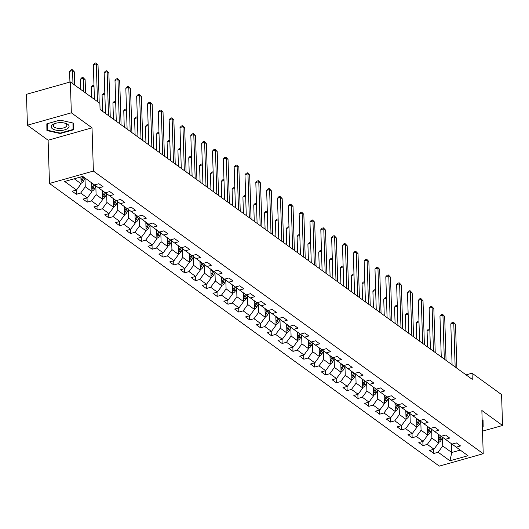 <?xml version="1.0" encoding="UTF-8"?>
<svg xmlns="http://www.w3.org/2000/svg" width="529" height="529" viewBox="0 0 529 529"><rect width="100%" height="100%" fill="white"/><g stroke="black" fill="none" stroke-linecap="round" stroke-linejoin="round"><path stroke-width="0.79" d="M49.475 183.464L439.301 466.115L483.215 453.717L93.382 171.065L49.475 183.464L48.113 140.218L92.026 127.826L71.336 112.822L27.422 125.214L48.113 140.218M27.422 125.214L26.45 94.327L70.364 81.935L71.336 112.822M452.057 444.115L456.183 447.15L460.514 445.927L456.348 442.905L452.017 444.129L445.352 439.295L449.683 438.072L445.517 435.05L441.186 436.273L434.521 431.439L438.852 430.216L434.686 427.201L430.355 428.424L423.689 423.59L428.021 422.367L423.855 419.345L419.517 420.568L412.851 415.734L417.183 414.511L413.017 411.489L408.686 412.713L402.02 407.879L406.351 406.656L402.185 403.634L397.854 404.857L391.189 400.023L395.52 398.8L391.354 395.778L387.023 397.001L380.358 392.168L384.689 390.944L380.523 387.929L376.192 389.152L369.526 384.319L373.858 383.095L369.692 380.073L365.36 381.297L358.688 376.463L363.02 375.24L358.854 372.218L354.523 373.441L347.857 368.607L352.188 367.384L348.022 364.362L343.691 365.585L337.026 360.752L341.357 359.528L337.191 356.506L332.86 357.73L326.195 352.896L330.526 351.679L326.36 348.657L322.029 349.881L315.363 345.047L319.695 343.824L315.529 340.802L311.197 342.025L304.525 337.191L308.863 335.968L304.691 332.946L300.36 334.169L293.694 329.336L298.025 328.112L293.859 325.09L289.528 326.314L282.863 321.48L287.194 320.257L283.028 317.241L278.697 318.458L272.032 313.631L276.363 312.408L272.197 309.386L267.866 310.609L261.2 305.775L265.532 304.552L261.366 301.53L257.034 302.753L250.369 297.92L254.7 296.696L250.534 293.674L246.197 294.898L239.531 290.064L243.862 288.841L239.697 285.819L235.365 287.042L228.7 282.208L233.031 280.985L228.865 277.97L224.534 279.193L217.869 274.359L222.2 273.136L218.034 270.114L213.703 271.337L207.037 266.504L211.369 265.28L207.203 262.258L202.871 263.482L196.206 258.648L200.537 257.425L196.371 254.403L192.04 255.626L185.368 250.792L189.699 249.569L185.534 246.547L181.202 247.77L174.537 242.937L178.868 241.713L174.702 238.698L170.371 239.921L163.706 235.088L168.037 233.864L163.871 230.842L159.54 232.066L152.874 227.232L157.206 226.009L153.04 222.987L148.709 224.21L142.043 219.376L146.374 218.153L142.208 215.131L137.877 216.354L131.205 211.521L135.543 210.297L131.371 207.275L127.039 208.499L120.374 203.665L124.705 202.448L120.539 199.426L116.208 200.65L109.543 195.816L113.874 194.593L109.708 191.571L105.377 192.794L98.711 187.96L103.043 186.737L98.877 183.715L94.546 184.938L82.742 176.382L64.703 181.473L76.507 190.03L72.175 191.253L76.341 194.275L76.209 190.116M456.183 447.15L467.986 455.707L449.948 460.799L438.144 452.242L433.813 453.465L433.681 449.306M76.341 194.275L80.672 193.052L87.338 197.886L83.007 199.109L87.173 202.131L91.504 200.908L98.169 205.741L93.838 206.965L98.004 209.98L102.335 208.763L109 213.59L104.669 214.814L108.835 217.836L113.166 216.612L119.832 221.446L115.501 222.669L119.666 225.691L124.004 224.468L130.67 229.302L126.338 230.525L130.504 233.547L134.835 232.324L141.501 237.157L137.17 238.381L141.336 241.403L145.667 240.179L152.332 245.013L148.001 246.236L152.167 249.252L156.498 248.028L163.163 252.862L158.832 254.085L162.998 257.107L167.329 255.884L173.995 260.718L169.664 261.941L173.829 264.963L178.161 263.74L184.833 268.573L180.501 269.797L184.667 272.819L188.998 271.595L195.664 276.429L191.333 277.652L195.499 280.674L199.83 279.451L206.495 284.285L202.164 285.501L206.33 288.523L210.661 287.3L217.326 292.134L212.995 293.357L217.161 296.379L221.492 295.156L228.158 299.989L223.827 301.213L227.992 304.235L232.324 303.011L238.996 307.845L234.658 309.068L238.83 312.09L243.161 310.867L249.827 315.701L245.496 316.924L249.662 319.939L253.993 318.723L260.658 323.556L256.327 324.773L260.493 327.795L264.824 326.572L271.489 331.405L267.158 332.629L271.324 335.651L275.655 334.427L282.321 339.261L277.989 340.484L282.155 343.506L286.487 342.283L293.152 347.117L288.821 348.34L292.987 351.362L297.324 350.138L303.99 354.972L299.659 356.196L303.825 359.211L308.156 357.994L314.821 362.821L310.49 364.045L314.656 367.066L318.987 365.843L325.652 370.677L321.321 371.9L325.487 374.922L329.818 373.699L336.484 378.533L332.152 379.756L336.318 382.778L340.65 381.554L347.315 386.388L342.984 387.612L347.15 390.633L351.487 389.41L358.153 394.244L353.822 395.467L357.988 398.482L362.319 397.259L368.984 402.093L364.653 403.316L368.819 406.338L373.15 405.115L379.815 409.949L375.484 411.172L379.65 414.194L383.981 412.97L390.647 417.804L386.315 419.028L390.481 422.049L394.813 420.826L401.478 425.66L397.147 426.883L401.313 429.905L405.644 428.682L412.316 433.516L407.978 434.732L412.151 437.754L416.482 436.531L423.147 441.365L418.816 442.588L422.982 445.61L427.313 444.386L433.978 449.22L429.647 450.444L433.813 453.465M70.364 81.935L99.875 103.327L100.067 109.51L472.265 379.372L472.066 373.196L466.075 374.889M438.296 434.177L438.567 442.938L431.902 438.105L431.638 429.641M441.226 436.266L445.352 439.295M433.978 449.22L438.567 442.938M427.313 444.386L431.902 438.105M427.465 426.328L427.736 435.083L421.071 430.249L420.806 421.785M430.394 428.411L434.521 431.439M423.147 441.365L427.736 435.083M416.482 436.531L421.071 430.249M416.627 418.472L416.905 427.234L410.239 422.4L409.975 413.929M419.557 420.555L423.689 423.59M412.316 433.516L416.905 427.234M405.644 428.682L410.239 422.4M405.796 410.616L406.074 419.378L399.408 414.544L399.137 406.074M408.725 412.699L412.851 415.734M401.478 425.66L406.074 419.378M394.813 420.826L399.408 414.544M394.965 402.761L395.242 411.522L388.57 406.689L388.306 398.225M397.894 404.844L402.02 407.879M390.647 417.804L395.242 411.522M383.981 412.97L388.57 406.689M384.133 394.905L384.404 403.667L377.739 398.833L377.475 390.369M387.063 396.995L391.189 400.023M379.815 409.949L384.404 403.667M373.15 405.115L377.739 398.833M373.302 387.056L373.573 395.811L366.908 390.977L366.643 382.513M376.231 389.139L380.358 392.168M368.984 402.093L373.573 395.811M362.319 397.259L366.908 390.977M362.464 379.2L362.742 387.962L356.077 383.128L355.812 374.658M365.4 381.283L369.526 384.319M358.153 394.244L362.742 387.962M351.487 389.41L356.077 383.128M351.633 371.345L351.911 380.106L345.245 375.273L344.981 366.802M354.562 373.428L358.688 376.463M347.315 386.388L351.911 380.106M340.65 381.554L345.245 375.273M340.802 363.489L341.079 372.251L334.414 367.417L334.143 358.953M343.731 365.579L347.857 368.607M336.484 378.533L341.079 372.251M329.818 373.699L334.414 367.417M329.97 355.633L330.241 364.395L323.576 359.561L323.312 351.097M332.9 357.723L337.026 360.752M325.652 370.677L330.241 364.395M318.987 365.843L323.576 359.561M319.139 347.784L319.41 356.539L312.745 351.706L312.48 343.242M322.068 349.867L326.195 352.896M314.821 362.821L319.41 356.539M308.156 357.994L312.745 351.706M308.301 339.929L308.579 348.69L301.914 343.857L301.649 335.386M311.237 342.012L315.363 345.047M303.99 354.972L308.579 348.69M297.324 350.138L301.914 343.857M297.47 332.073L297.748 340.835L291.082 336.001L290.818 327.53M300.399 334.156L304.525 337.191M293.152 347.117L297.748 340.835M286.487 342.283L291.082 336.001M286.639 324.217L286.916 332.979L280.251 328.145L279.98 319.681M289.568 326.307L293.694 329.336M282.321 339.261L286.916 332.979M275.655 334.427L280.251 328.145M275.807 316.368L276.085 325.123L269.413 320.29L269.149 311.826M278.737 318.451L282.863 321.48M271.489 331.405L276.085 325.123M264.824 326.572L269.413 320.29M264.976 308.513L265.247 317.268L258.582 312.441L258.317 303.97M267.905 310.596L272.032 313.631M260.658 323.556L265.247 317.268M253.993 318.723L258.582 312.441M254.145 300.657L254.416 309.419L247.751 304.585L247.486 296.114M257.074 302.74L261.2 305.775M249.827 315.701L254.416 309.419M243.161 310.867L247.751 304.585M243.307 292.802L243.585 301.563L236.919 296.729L236.655 288.265M246.236 294.884L250.369 297.92M238.996 307.845L243.585 301.563M232.324 303.011L236.919 296.729M232.476 284.946L232.753 293.707L226.088 288.874L225.817 280.41M235.405 287.035L239.531 290.064M228.158 299.989L232.753 293.707M221.492 295.156L226.088 288.874M221.644 277.097L221.922 285.852L215.25 281.018L214.986 272.554M224.574 279.18L228.7 282.208M217.326 292.134L221.922 285.852M210.661 287.3L215.25 281.018M210.813 269.241L211.084 278.003L204.419 273.169L204.154 264.698M213.742 271.324L217.869 274.359M206.495 284.285L211.084 278.003M199.83 279.451L204.419 273.169M199.982 261.386L200.253 270.147L193.588 265.313L193.323 256.843M202.911 263.468L207.037 266.504M195.664 276.429L200.253 270.147M188.998 271.595L193.588 265.313M189.144 253.53L189.422 262.291L182.756 257.458L182.492 248.994M192.073 255.613L196.206 258.648M184.833 268.573L189.422 262.291M178.161 263.74L182.756 257.458M178.313 245.674L178.59 254.436L171.925 249.602L171.661 241.138M181.242 247.764L185.368 250.792M173.995 260.718L178.59 254.436M167.329 255.884L171.925 249.602M167.481 237.825L167.759 246.58L161.094 241.746L160.823 233.282M170.411 239.908L174.537 242.937M163.163 252.862L167.759 246.58M156.498 248.028L161.094 241.746M156.65 229.97L156.921 238.731L150.256 233.897L149.991 225.427M159.579 232.052L163.706 235.088M152.332 245.013L156.921 238.731M145.667 240.179L150.256 233.897M145.819 222.114L146.09 230.875L139.425 226.042L139.16 217.571M148.748 224.197L152.874 227.232M141.501 237.157L146.09 230.875M134.835 232.324L139.425 226.042M134.981 214.258L135.259 223.02L128.593 218.186L128.329 209.722M137.917 216.348L142.043 219.376M130.67 229.302L135.259 223.02M124.004 224.468L128.593 218.186M124.15 206.403L124.427 215.164L117.762 210.33L117.498 201.866M127.079 208.492L131.205 211.521M119.832 221.446L124.427 215.164M113.166 216.612L117.762 210.33M113.318 198.554L113.596 207.308L106.931 202.475L106.66 194.011M116.248 200.636L120.374 203.665M109 213.59L113.596 207.308M102.335 208.763L106.931 202.475M102.487 190.698L102.765 199.459L96.093 194.626L95.828 186.155M105.416 192.781L109.543 195.816M98.169 205.741L102.765 199.459M91.504 200.908L96.093 194.626M91.656 182.842L91.927 191.604L85.262 186.77L84.997 178.299M94.585 184.925L98.711 187.96M87.338 197.886L91.927 191.604M80.672 193.052L85.262 186.77M80.884 176.904L81.096 183.748L74.239 178.776M76.507 190.03L81.096 183.748M482.508 431.135L502.55 425.481L501.578 394.594L472.066 373.196M502.55 425.481L481.859 410.478L483.215 453.717M92.026 127.826L93.382 171.065M451.488 443.745L451.766 452.507L460.263 450.106M442.469 437.496L442.733 445.96L451.766 452.507L449.948 460.799M438.144 452.242L442.733 445.96M87.173 202.131L87.04 197.972M98.004 209.98L97.872 205.821M108.835 217.836L108.71 213.676M119.666 225.691L119.541 221.532M130.504 233.547L130.372 229.388M141.336 241.403L141.203 237.237M152.167 249.252L152.035 245.092M162.998 257.107L162.866 252.948M173.829 264.963L173.704 260.804M184.667 272.819L184.535 268.659M195.499 280.674L195.366 276.508M206.33 288.523L206.198 284.364M217.161 296.379L217.029 292.22M227.992 304.235L227.867 300.075M238.83 312.09L238.698 307.931M249.662 319.939L249.529 315.78M260.493 327.795L260.361 323.636M271.324 335.651L271.192 331.491M282.155 343.506L282.03 339.347M292.987 351.362L292.861 347.203M303.825 359.211L303.692 355.052M314.656 367.066L314.524 362.907M325.487 374.922L325.355 370.763M336.318 382.778L336.186 378.619M347.15 390.633L347.024 386.468M357.988 398.482L357.855 394.323M368.819 406.338L368.687 402.179M379.65 414.194L379.518 410.035M390.481 422.049L390.349 417.89M401.313 429.905L401.187 425.739M412.151 437.754L412.018 433.595M422.982 445.61L422.85 441.451M46.916 130.557L60.227 133.546L73.452 129.817L73.366 123.092L60.048 120.096L46.83 123.832L46.916 130.557M482.382 427.082L483.142 426.863L483.056 420.138L482.157 419.94M72.969 124.718L73.266 123.065M73.293 124.626L73.452 129.817M72.942 122.993L73.028 129.473L60.22 133.09L60.227 133.546M482.66 421.765L482.964 420.119M482.984 421.679L483.142 426.863M97.481 101.594L96.298 63.864L98.03 65.12L99.221 102.857M94.42 99.373L93.329 64.703L96.298 63.864L95.875 62.885L98.03 65.12M93.329 64.703L94.691 63.222L95.875 62.885M81.023 183.213L81.102 183.206A3.643 2.85 -54.1 0 0 83.622 181.004L85.103 178.094M74.715 85.09L74.298 71.825L72.559 70.562L69.597 71.402L69.927 82.055M81.03 181.592A3.643 2.85 -54.1 0 0 82.306 180.045L83.787 177.136M82.954 176.534L81.473 179.443A3.643 2.85 125.9 0 1 80.983 180.204M69.597 71.402L70.952 69.921L72.142 69.583L72.559 70.562L72.976 83.827M72.142 69.583L74.298 71.825M60.18 130.498A8.94 3.921 178.2 0 0 68.744 127.41A8.94 3.921 178.2 0 0 64.796 123.112A8.94 3.921 178.2 0 0 60.081 122.649A8.94 3.921 178.2 0 0 55.261 123.409A8.94 3.921 178.2 0 0 51.571 127.919A8.94 3.921 178.2 0 0 60.18 130.498M55.889 123.231A6.771 2.969 178.2 0 0 53.33 125.664A6.771 2.969 178.2 0 0 60.134 128.421A6.771 2.969 178.2 0 0 66.866 125.234A6.771 2.969 178.2 0 0 64.154 122.966M60.22 133.09L47.319 130.194L47.141 123.74M47.319 130.194L47.233 123.713M482.64 420.046L482.726 426.526L482.362 426.625M108.511 115.626L107.129 71.719L108.868 72.976L110.244 116.889M105.45 113.411L104.16 72.552L107.129 71.719L106.713 70.741L108.868 72.976M104.16 72.552L105.522 71.078L106.713 70.741M119.342 123.482L117.96 79.575L119.699 80.831L121.075 124.745M116.281 121.26L114.998 80.408L117.96 79.575L117.544 78.596L119.699 80.831M114.998 80.408L116.354 78.927L117.544 78.596M91.854 191.068L91.934 191.062A3.643 2.85 -54.1 0 0 94.46 188.86L95.947 185.93M91.715 184.899L92.463 183.431M85.546 92.945L85.129 79.674L83.39 78.418L80.428 79.257L80.745 89.461M91.861 189.448A3.643 2.85 -54.1 0 0 93.137 187.901L94.631 184.965M93.785 184.39L92.304 187.299A3.643 2.85 125.9 0 1 91.821 188.059M80.428 79.257L81.79 77.776L82.974 77.439L83.39 78.418L83.813 91.682M82.974 77.439L85.129 79.674M102.686 198.917L102.765 198.917A3.643 2.85 -54.1 0 0 105.291 196.715L106.779 193.779M102.553 192.748L103.294 191.286M94.01 86.333L91.259 87.106L91.583 97.316M102.692 197.304A3.643 2.85 -54.1 0 0 103.968 195.756L105.463 192.814M104.616 192.239L103.135 195.148A3.643 2.85 125.9 0 1 102.652 195.915M91.259 87.106L92.621 85.632L93.983 85.42M93.99 85.724L93.805 85.295M130.174 131.337L128.792 87.424L130.531 88.687L131.913 132.594M127.112 129.116L125.829 88.264L128.792 87.424L128.375 86.452L130.531 88.687M125.829 88.264L127.185 86.782L128.375 86.452M141.005 139.193L139.63 95.28L141.362 96.536L142.744 140.45M137.943 136.971L136.661 96.119L139.63 95.28L139.206 94.301L141.362 96.536M136.661 96.119L138.023 94.638L139.206 94.301M151.843 147.049L150.461 103.135L152.193 104.392L153.575 148.305M148.775 144.827L147.492 103.975L150.461 103.135L150.038 102.157L152.193 104.392M147.492 103.975L148.854 102.494L150.038 102.157M113.523 206.773L113.596 206.766A3.643 2.85 -54.1 0 0 116.122 204.564L117.61 201.635M113.385 200.603L114.132 199.142M104.841 94.188L102.09 94.962L102.606 111.348M113.523 205.159A3.643 2.85 -54.1 0 0 114.8 203.612L116.294 200.67M115.448 200.094L113.966 203.004A3.643 2.85 125.9 0 1 113.484 203.764M102.09 94.962L103.453 93.481L104.815 93.276M104.821 93.58L104.636 93.15M124.355 214.629L124.427 214.622A3.643 2.85 -54.1 0 0 126.953 212.42L128.441 209.491M124.216 208.459L124.963 206.991M115.672 102.044L112.922 102.818L113.437 119.204M124.361 213.008A3.643 2.85 -54.1 0 0 125.638 211.461L127.132 208.525M126.279 207.95L124.804 210.859A3.643 2.85 125.9 0 1 124.315 211.62M112.922 102.818L114.284 101.337L115.646 101.132M115.653 101.436L115.474 101.006M135.186 222.484L135.265 222.478A3.643 2.85 -54.1 0 0 137.785 220.276L139.279 217.346M135.047 216.315L135.794 214.847M126.51 109.893L123.76 110.673L124.269 127.059M135.193 220.864A3.643 2.85 -54.1 0 0 136.469 219.317L137.963 216.381M137.11 215.806L135.636 218.715A3.643 2.85 125.9 0 1 135.146 219.475M123.76 110.673L125.115 109.192L126.477 108.987M126.491 109.285L126.305 108.855M162.674 154.898L161.292 110.991L163.031 112.247L164.407 156.161M159.606 152.676L158.323 111.824L161.292 110.991L160.876 110.012L163.031 112.247M158.323 111.824L159.685 110.349L160.876 110.012M146.017 230.34L146.097 230.333A3.643 2.85 -54.1 0 0 148.616 228.131L150.11 225.202M145.878 224.17L146.626 222.702M137.342 117.749L134.591 118.529L135.107 134.908M146.024 228.72A3.643 2.85 -54.1 0 0 147.3 227.172L148.794 224.236M147.948 223.661L146.467 226.571A3.643 2.85 125.9 0 1 145.978 227.331M134.591 118.529L135.946 117.048L137.309 116.836M137.322 117.14L137.137 116.711M173.505 162.753L172.123 118.84L173.862 120.103L175.238 164.01M170.444 160.532L169.161 119.68L172.123 118.84L171.707 117.868L173.862 120.103M169.161 119.68L170.517 118.198L171.707 117.868M156.849 238.189L156.928 238.189A3.643 2.85 -54.1 0 0 159.454 235.98L160.942 233.051M156.716 232.019L157.457 230.558M148.173 125.604L145.422 126.378L145.938 142.764M156.855 236.575A3.643 2.85 -54.1 0 0 158.131 235.028L159.626 232.086M158.779 231.51L157.298 234.42A3.643 2.85 125.9 0 1 156.815 235.187M145.422 126.378L146.784 124.904L148.146 124.692M148.153 124.996L147.968 124.566M184.337 170.609L182.955 126.695L184.694 127.958L186.076 171.865M181.275 168.387L179.992 127.535L182.955 126.695L182.538 125.717L184.694 127.958M179.992 127.535L181.348 126.054L182.538 125.717M167.686 246.045L167.759 246.038A3.643 2.85 -54.1 0 0 170.285 243.836L171.773 240.907M167.548 239.875L168.295 238.407M159.004 133.46L156.253 134.234L156.769 150.62M167.686 244.431A3.643 2.85 -54.1 0 0 168.963 242.884L170.457 239.941M169.611 239.366L168.129 242.275A3.643 2.85 125.9 0 1 167.647 243.036M156.253 134.234L157.616 132.753L158.978 132.548M158.984 132.852L158.799 132.422M195.168 178.465L193.793 134.551L195.525 135.808L196.907 179.721M192.106 176.243L190.824 135.391L193.793 134.551L193.369 133.572L195.525 135.808M190.824 135.391L192.186 133.91L193.369 133.572M178.518 253.9L178.59 253.894A3.643 2.85 -54.1 0 0 181.116 251.692L182.604 248.762M178.379 247.731L179.126 246.263M169.835 141.316L167.085 142.089L167.6 158.475M178.524 252.28A3.643 2.85 -54.1 0 0 179.8 250.733L181.288 247.797M180.442 247.222L178.967 250.131A3.643 2.85 125.9 0 1 178.478 250.891M167.085 142.089L168.447 140.608L169.809 140.403M169.816 140.701L169.637 140.271M205.999 186.314L204.624 142.407L206.356 143.663L207.738 187.577M202.938 184.099L201.655 143.24L204.624 142.407L204.201 141.428L206.356 143.663M201.655 143.24L203.017 141.765L204.201 141.428M189.349 261.756L189.428 261.749A3.643 2.85 -54.1 0 0 191.948 259.547L193.435 256.618M189.21 255.586L189.957 254.118M180.673 149.165L177.916 149.945L178.432 166.331M189.356 260.136A3.643 2.85 -54.1 0 0 190.632 258.588L192.126 255.652M191.273 255.077L189.799 257.987A3.643 2.85 125.9 0 1 189.309 258.747M177.916 149.945L179.278 148.464L180.64 148.252M180.653 148.556L180.468 148.127M216.837 194.169L215.455 150.262L217.188 151.519L218.57 195.432M213.769 191.948L212.486 151.096L215.455 150.262L215.032 149.284L217.188 151.519M212.486 151.096L213.848 149.614L215.032 149.284M200.18 269.611L200.26 269.605A3.643 2.85 -54.1 0 0 202.779 267.403L204.273 264.474M200.041 263.442L200.789 261.974M191.505 157.02L188.754 157.801L189.27 174.18M200.187 267.991A3.643 2.85 -54.1 0 0 201.463 266.444L202.957 263.502M202.111 262.926L200.63 265.842A3.643 2.85 125.9 0 1 200.141 266.603M188.754 157.801L190.109 156.32L191.472 156.108M191.485 156.412L191.3 155.982M227.668 202.025L226.286 158.111L228.025 159.374L229.401 203.281M224.607 199.803L223.317 158.951L226.286 158.111L225.87 157.139L228.025 159.374M223.317 158.951L224.68 157.47L225.87 157.139M211.011 277.461L211.091 277.461A3.643 2.85 -54.1 0 0 213.617 275.252L215.105 272.323M210.879 271.291L211.62 269.83M202.336 164.876L199.585 165.65L200.101 182.036M211.018 275.847A3.643 2.85 -54.1 0 0 212.294 274.3L213.789 271.357M212.942 270.782L211.461 273.691A3.643 2.85 125.9 0 1 210.978 274.452M199.585 165.65L200.947 164.175L202.309 163.964M202.316 164.268L202.131 163.838M238.5 209.881L237.118 165.967L238.857 167.23L240.239 211.137M235.438 207.659L234.155 166.807L237.118 165.967L236.701 164.988L238.857 167.23M234.155 166.807L235.511 165.326L236.701 164.988M221.849 285.316L221.922 285.31A3.643 2.85 -54.1 0 0 224.448 283.108L225.936 280.178M221.711 279.147L222.451 277.679M213.167 172.732L210.416 173.505L210.932 189.891M221.849 283.703A3.643 2.85 -54.1 0 0 223.126 282.155L224.62 279.213M223.774 278.638L222.292 281.547A3.643 2.85 125.9 0 1 221.81 282.307M210.416 173.505L211.779 172.024L213.141 171.819M213.147 172.123L212.962 171.694M249.331 217.736L247.956 173.823L249.688 175.079L251.07 218.993M246.269 215.515L244.987 174.663L247.956 173.823L247.532 172.844L249.688 175.079M244.987 174.663L246.349 173.181L247.532 172.844M232.681 293.172L232.753 293.165A3.643 2.85 -54.1 0 0 235.279 290.963L236.767 288.034M232.542 287.002L233.289 285.534M223.998 180.581L221.248 181.361L221.763 197.747M232.687 291.552A3.643 2.85 -54.1 0 0 233.957 290.004L235.451 287.068M234.605 286.493L233.124 289.403A3.643 2.85 125.9 0 1 232.641 290.163M221.248 181.361L222.61 179.88L223.972 179.675M223.979 179.972L223.793 179.543M260.162 225.585L258.787 181.678L260.519 182.935L261.901 226.848M257.101 223.37L255.818 182.512L258.787 181.678L258.364 180.7L260.519 182.935M255.818 182.512L257.18 181.037L258.364 180.7M243.512 301.027L243.585 301.021A3.643 2.85 -54.1 0 0 246.111 298.819L247.598 295.89M243.373 294.858L244.12 293.39M234.83 188.436L232.079 189.217L232.595 205.602M243.519 299.407A3.643 2.85 -54.1 0 0 244.795 297.86L246.289 294.924M245.436 294.349L243.962 297.258A3.643 2.85 125.9 0 1 243.472 298.019M232.079 189.217L233.441 187.735L234.803 187.524M234.816 187.828L234.631 187.398M271 233.441L269.618 189.534L271.351 190.79L272.733 234.704M267.932 231.219L266.649 190.367L269.618 189.534L269.195 188.555L271.351 190.79M266.649 190.367L268.011 188.886L269.195 188.555M254.343 308.876L254.423 308.876A3.643 2.85 -54.1 0 0 256.942 306.675L258.436 303.745M254.204 302.714L254.952 301.246M245.668 196.292L242.917 197.066L243.426 213.452M254.35 307.263A3.643 2.85 -54.1 0 0 255.626 305.716L257.12 302.773M256.274 302.198L254.793 305.114A3.643 2.85 125.9 0 1 254.304 305.874M242.917 197.066L244.272 195.591L245.635 195.38M245.648 195.684L245.463 195.254M281.831 241.297L280.449 197.383L282.188 198.646L283.564 242.553M278.77 239.075L277.48 198.223L280.449 197.383L280.033 196.411L282.188 198.646M277.48 198.223L278.843 196.742L280.033 196.411M265.174 316.732L265.254 316.732A3.643 2.85 -54.1 0 0 267.78 314.524L269.268 311.594M265.036 310.563L265.783 309.101M256.499 204.148L253.748 204.921L254.264 221.307M265.181 315.119A3.643 2.85 -54.1 0 0 266.457 313.571L267.952 310.629M267.105 310.054L265.624 312.963A3.643 2.85 125.9 0 1 265.141 313.723M253.748 204.921L255.11 203.44L256.466 203.235M256.479 203.539L256.294 203.11M292.663 249.152L291.281 205.239L293.02 206.495L294.395 250.409M289.601 246.931L288.318 206.079L291.281 205.239L290.864 204.26L293.02 206.495M288.318 206.079L289.674 204.597L290.864 204.26M276.006 324.588L276.085 324.581A3.643 2.85 -54.1 0 0 278.611 322.379L280.099 319.45M275.873 318.418L276.614 316.95M267.33 212.003L264.579 212.777L265.095 229.163M276.012 322.974A3.643 2.85 -54.1 0 0 277.289 321.42L278.783 318.484M277.937 317.909L276.455 320.819A3.643 2.85 125.9 0 1 275.973 321.579M264.579 212.777L265.942 211.296L267.304 211.091M267.31 211.395L267.125 210.965M303.494 257.008L302.112 213.094L303.851 214.351L305.233 258.264M300.432 254.786L299.149 213.934L302.112 213.094L301.695 212.116L303.851 214.351M299.149 213.934L300.512 212.453L301.695 212.116M286.844 332.443L286.916 332.437A3.643 2.85 -54.1 0 0 289.442 330.235L290.93 327.306M286.705 326.274L287.452 324.806M278.161 219.852L275.411 220.633L275.926 237.018M286.844 330.823A3.643 2.85 -54.1 0 0 288.12 329.276L289.614 326.34M288.768 325.765L287.287 328.674A3.643 2.85 125.9 0 1 286.804 329.435M275.411 220.633L276.773 219.151L278.135 218.946M278.142 219.244L277.956 218.814M314.325 264.857L312.95 220.95L314.682 222.206L316.064 266.12M311.264 262.642L309.981 221.783L312.95 220.95L312.527 219.971L314.682 222.206M309.981 221.783L311.343 220.309L312.527 219.971M297.675 340.299L297.748 340.292A3.643 2.85 -54.1 0 0 300.274 338.091L301.761 335.161M297.536 334.13L298.283 332.662M288.993 227.708L286.242 228.488L286.758 244.874M297.682 338.679A3.643 2.85 -54.1 0 0 298.958 337.132L300.452 334.196M299.599 333.62L298.125 336.53A3.643 2.85 125.9 0 1 297.635 337.29M286.242 228.488L287.604 227.007L288.966 226.796M288.973 227.1L288.794 226.67M325.163 272.713L323.781 228.806L325.514 230.062L326.896 273.976M322.095 270.491L320.812 229.639L323.781 228.806L323.358 227.827L325.514 230.062M320.812 229.639L322.174 228.158L323.358 227.827M308.506 348.148L308.586 348.148A3.643 2.85 -54.1 0 0 311.105 345.946L312.599 343.01M308.367 341.979L309.115 340.517M299.831 235.564L297.08 236.337L297.589 252.723M308.513 346.535A3.643 2.85 -54.1 0 0 309.789 344.987L311.283 342.045M310.43 341.469L308.956 344.379A3.643 2.85 125.9 0 1 308.467 345.146M297.08 236.337L298.435 234.863L299.798 234.651M299.811 234.955L299.626 234.526M335.994 280.568L334.612 236.655L336.351 237.918L337.727 281.825M332.926 278.347L331.643 237.495L334.612 236.655L334.196 235.683L336.351 237.918M331.643 237.495L333.006 236.013L334.196 235.683M319.337 356.004L319.417 355.997A3.643 2.85 -54.1 0 0 321.936 353.795L323.431 350.866M319.199 349.834L319.946 348.373M310.662 243.419L307.911 244.193L308.427 260.579M319.344 354.39A3.643 2.85 -54.1 0 0 320.62 352.843L322.115 349.9M321.268 349.325L319.787 352.235A3.643 2.85 125.9 0 1 319.298 352.995M307.911 244.193L309.267 242.712L310.629 242.507M310.642 242.811L310.457 242.381M346.826 288.424L345.444 244.51L347.183 245.767L348.558 289.68M343.764 286.202L342.481 245.35L345.444 244.51L345.027 243.532L347.183 245.767M342.481 245.35L343.837 243.869L345.027 243.532M330.169 363.859L330.248 363.853A3.643 2.85 -54.1 0 0 332.774 361.651L334.262 358.722M330.036 357.69L330.777 356.222M321.493 251.275L318.742 252.049L319.258 268.434M330.175 362.246A3.643 2.85 -54.1 0 0 331.452 360.692L332.946 357.756M332.1 357.181L330.618 360.09A3.643 2.85 125.9 0 1 330.136 360.851M318.742 252.049L320.105 250.567L321.467 250.362M321.473 250.667L321.288 250.237M357.657 296.28L356.275 252.366L358.014 253.622L359.396 297.536M354.595 294.058L353.312 253.206L356.275 252.366L355.858 251.387L358.014 253.622M353.312 253.206L354.668 251.725L355.858 251.387M341.007 371.715L341.079 371.708A3.643 2.85 -54.1 0 0 343.605 369.506L345.093 366.577M340.868 365.546L341.615 364.078M332.324 259.124L329.574 259.904L330.089 276.29M341.007 370.095A3.643 2.85 -54.1 0 0 342.283 368.548L343.777 365.612M342.931 365.036L341.45 367.946A3.643 2.85 125.9 0 1 340.967 368.706M329.574 259.904L330.936 258.423L332.298 258.218M332.305 258.516L332.119 258.086M368.488 304.129L367.113 260.222L368.845 261.478L370.227 305.392M365.427 301.907L364.144 261.055L367.113 260.222L366.69 259.243L368.845 261.478M364.144 261.055L365.506 259.58L366.69 259.243M351.838 379.571L351.911 379.564A3.643 2.85 -54.1 0 0 354.437 377.362L355.924 374.433M351.699 373.401L352.446 371.933M343.156 266.98L340.405 267.76L340.921 284.139M351.845 377.951A3.643 2.85 -54.1 0 0 353.121 376.403L354.609 373.467M353.762 372.892L352.288 375.802A3.643 2.85 125.9 0 1 351.798 376.562M340.405 267.76L341.767 266.279L343.129 266.067M343.136 266.371L342.957 265.942M379.319 311.984L377.944 268.071L379.677 269.334L381.059 313.241M376.258 309.763L374.975 268.911L377.944 268.071L377.521 267.099L379.677 269.334M374.975 268.911L376.337 267.429L377.521 267.099M362.669 387.42L362.749 387.42A3.643 2.85 -54.1 0 0 365.268 385.211L366.756 382.282M362.53 381.25L363.278 379.789M353.994 274.835L351.236 275.609L351.752 291.995M362.676 385.806A3.643 2.85 -54.1 0 0 363.952 384.259L365.446 381.316M364.593 380.741L363.119 383.651A3.643 2.85 125.9 0 1 362.63 384.418M351.236 275.609L352.598 274.134L353.961 273.923M353.974 274.227L353.789 273.797M390.157 319.84L388.775 275.926L390.508 277.189L391.89 321.096M387.089 317.618L385.806 276.766L388.775 275.926L388.352 274.948L390.508 277.189M385.806 276.766L387.168 275.285L388.352 274.948M373.5 395.275L373.58 395.269A3.643 2.85 -54.1 0 0 376.099 393.067L377.594 390.137M373.362 389.106L374.109 387.638M364.825 282.691L362.074 283.465L362.59 299.85M373.507 393.662A3.643 2.85 -54.1 0 0 374.783 392.115L376.278 389.172M375.431 388.597L373.95 391.506A3.643 2.85 125.9 0 1 373.461 392.267M362.074 283.465L363.43 281.983L364.792 281.778M364.805 282.083L364.62 281.653M400.989 327.696L399.607 283.782L401.346 285.038L402.721 328.952M397.927 325.474L396.638 284.622L399.607 283.782L399.19 282.803L401.346 285.038M396.638 284.622L398 283.141L399.19 282.803M384.332 403.131L384.411 403.124A3.643 2.85 -54.1 0 0 386.937 400.922L388.425 397.993M384.199 396.962L384.94 395.494M375.656 290.547L372.905 291.32L373.421 307.706M384.338 401.511A3.643 2.85 -54.1 0 0 385.615 399.964L387.109 397.028M386.263 396.452L384.781 399.362A3.643 2.85 125.9 0 1 384.299 400.122M372.905 291.32L374.267 289.839L375.63 289.634M375.636 289.932L375.451 289.502M411.82 335.545L410.438 291.638L412.177 292.894L413.559 336.808M408.758 333.33L407.475 292.471L410.438 291.638L410.021 290.659L412.177 292.894M407.475 292.471L408.831 290.996L410.021 290.659M395.17 410.987L395.242 410.98A3.643 2.85 -54.1 0 0 397.768 408.778L399.256 405.849M395.031 404.817L395.771 403.349M386.487 298.396L383.737 299.176L384.252 315.562M395.17 409.367A3.643 2.85 -54.1 0 0 396.446 407.819L397.94 404.883M397.094 404.308L395.613 407.218A3.643 2.85 125.9 0 1 395.13 407.978M383.737 299.176L385.099 297.695L386.461 297.483M386.468 297.787L386.282 297.358M422.651 343.4L421.276 299.493L423.008 300.75L424.39 344.663M419.59 341.179L418.307 300.327L421.276 299.493L420.853 298.515L423.008 300.75M418.307 300.327L419.669 298.845L420.853 298.515M406.001 418.842L406.074 418.836A3.643 2.85 -54.1 0 0 408.6 416.634L410.087 413.704M405.862 412.673L406.609 411.205M397.319 306.251L394.568 307.032L395.084 323.411M406.007 417.222A3.643 2.85 -54.1 0 0 407.277 415.675L408.772 412.739M407.925 412.157L406.444 415.073A3.643 2.85 125.9 0 1 405.961 415.834M394.568 307.032L395.93 305.55L397.292 305.339M397.299 305.643L397.114 305.213M433.482 351.256L432.107 307.342L433.84 308.605L435.222 352.512M430.421 349.034L429.138 308.182L432.107 307.342L431.684 306.37L433.84 308.605M429.138 308.182L430.5 306.701L431.684 306.37M416.832 426.691L416.905 426.691A3.643 2.85 -54.1 0 0 419.431 424.483L420.919 421.553M416.693 420.522L417.441 419.061M408.15 314.107L405.399 314.881L405.915 331.266M416.839 425.078A3.643 2.85 -54.1 0 0 418.115 423.531L419.609 420.588M418.756 420.013L417.282 422.922A3.643 2.85 125.9 0 1 416.792 423.689M405.399 314.881L406.761 313.406L408.124 313.194M408.137 313.499L407.952 313.069M444.32 359.112L442.938 315.198L444.671 316.461L446.053 360.368M441.252 356.89L439.969 316.038L442.938 315.198L442.515 314.219L444.671 316.461M439.969 316.038L441.331 314.557L442.515 314.219M427.663 434.547L427.743 434.54A3.643 2.85 -54.1 0 0 430.262 432.338L431.757 429.409M427.525 428.378L428.272 426.91M418.988 321.963L416.237 322.736L416.746 339.122M427.67 432.934A3.643 2.85 -54.1 0 0 428.946 431.386L430.441 428.444M429.594 427.868L428.113 430.778A3.643 2.85 125.9 0 1 427.624 431.538M416.237 322.736L417.593 321.255L418.955 321.05M418.968 321.354L418.783 320.924M455.152 366.967L453.77 323.054L455.509 324.31L456.884 368.224M452.09 364.745L450.801 323.893L453.77 323.054L453.353 322.075L455.509 324.31M450.801 323.893L452.163 322.412L453.353 322.075M438.495 442.403L438.574 442.396A3.643 2.85 -54.1 0 0 441.1 440.194L442.588 437.265M438.356 436.233L439.103 434.765M429.819 329.812L427.068 330.592L427.584 346.978M438.501 440.783A3.643 2.85 -54.1 0 0 439.778 439.235L441.272 436.299M440.426 435.724L438.944 438.634A3.643 2.85 125.9 0 1 438.462 439.394M427.068 330.592L428.43 329.111L429.786 328.906M429.799 329.203L429.614 328.774M82.306 180.045L83.622 181.004M80.95 179.067L81.473 179.443M93.137 187.901L94.46 188.86M91.782 186.916L92.304 187.299M103.968 195.756L105.291 196.715M102.613 194.771L103.135 195.148M114.8 203.612L116.122 204.564M113.444 202.627L113.966 203.004M125.638 211.461L126.953 212.42M124.282 210.482L124.804 210.859M136.469 219.317L137.785 220.276M135.113 218.338L135.636 218.715M147.3 227.172L148.616 228.131M145.944 226.187L146.467 226.571M158.131 235.028L159.454 235.98M156.776 234.043L157.298 234.42M168.963 242.884L170.285 243.836M167.607 241.898L168.129 242.275M179.8 250.733L181.116 251.692M178.445 249.754L178.967 250.131M190.632 258.588L191.948 259.547M189.276 257.61L189.799 257.987M201.463 266.444L202.779 267.403M200.107 265.459L200.63 265.842M212.294 274.3L213.617 275.252M210.939 273.314L211.461 273.691M223.126 282.155L224.448 283.108M221.77 281.17L222.292 281.547M233.957 290.004L235.279 290.963M232.608 289.026L233.124 289.403M244.795 297.86L246.111 298.819M243.439 296.881L243.962 297.258M255.626 305.716L256.942 306.675M254.27 304.73L254.793 305.114M266.457 313.571L267.78 314.524M265.102 312.586L265.624 312.963M277.289 321.42L278.611 322.379M275.933 320.442L276.455 320.819M288.12 329.276L289.442 330.235M286.764 328.297L287.287 328.674M298.958 337.132L300.274 338.091M297.602 336.146L298.125 336.53M309.789 344.987L311.105 345.946M308.433 344.002L308.956 344.379M320.62 352.843L321.936 353.795M319.265 351.858L319.787 352.235M331.452 360.692L332.774 361.651M330.096 359.713L330.618 360.09M342.283 368.548L343.605 369.506M340.927 367.569L341.45 367.946M353.121 376.403L354.437 377.362M351.765 375.418L352.288 375.802M363.952 384.259L365.268 385.211M362.596 383.274L363.119 383.651M374.783 392.115L376.099 393.067M373.428 391.129L373.95 391.506M385.615 399.964L386.937 400.922M384.259 398.985L384.781 399.362M396.446 407.819L397.768 408.778M395.09 406.841L395.613 407.218M407.277 415.675L408.6 416.634M405.928 414.69L406.444 415.073M418.115 423.531L419.431 424.483M416.759 422.545L417.282 422.922M428.946 431.386L430.262 432.338M427.591 430.401L428.113 430.778M439.778 439.235L441.1 440.194M438.422 438.257L438.944 438.634"/></g></svg>
